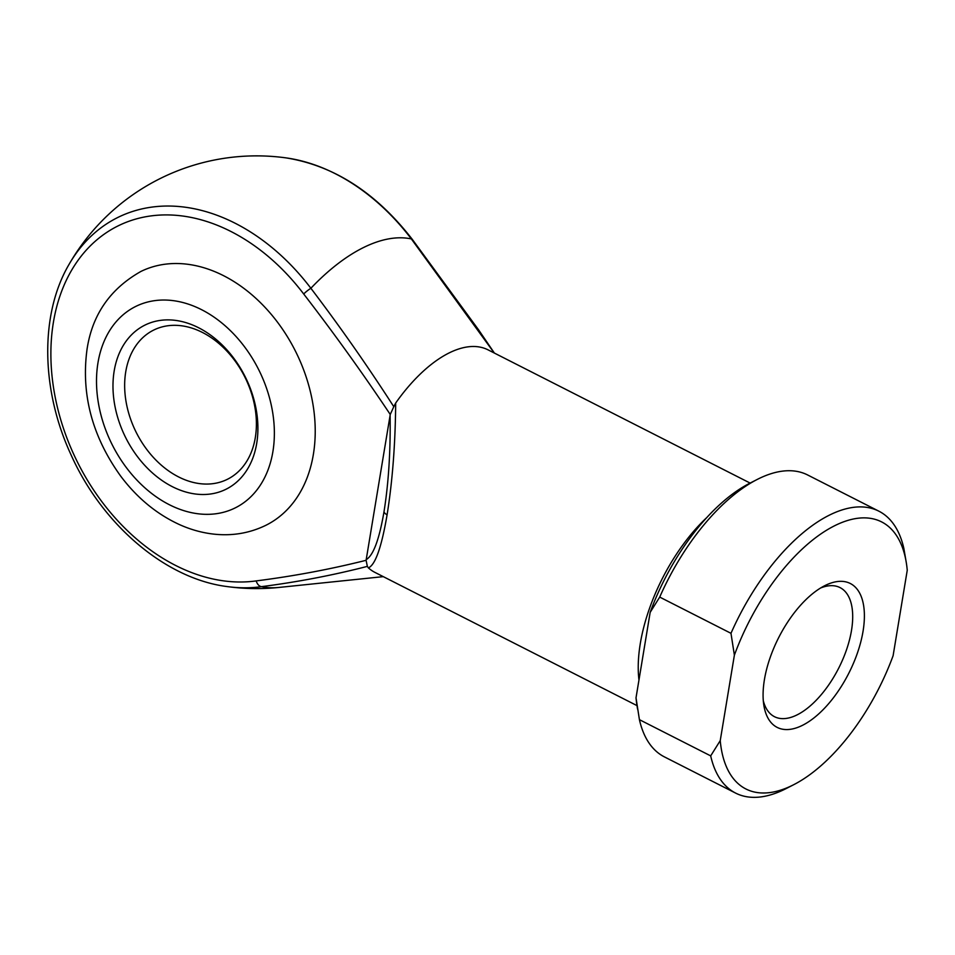 <?xml version="1.0" encoding="UTF-8"?>
<svg xmlns="http://www.w3.org/2000/svg" width="955" height="955" viewBox="0 0 955 955"><rect width="100%" height="100%" fill="white"/><g stroke="black" fill="none" stroke-linecap="round" stroke-linejoin="round"><path stroke-width="1.43" d="M256.704 443.418A91.537 67.053 63.8 0 1 172.294 486.644A91.537 67.053 63.8 0 1 114.182 370.97A91.537 67.053 63.8 0 1 198.592 327.744A91.537 67.053 63.8 0 1 256.704 443.418M125.75 371.758A83.216 60.953 -116.2 0 0 154.352 458.46A83.216 60.953 -116.2 0 0 227.218 479.386A83.216 60.953 -116.2 0 0 255.307 437.629A83.216 60.953 -116.2 0 0 226.705 350.927A83.216 60.953 -116.2 0 0 153.839 330A83.216 60.953 -116.2 0 0 125.75 371.758M140.874 271.471A141.459 103.629 63.8 0 1 264.738 307.044A141.459 103.629 63.8 0 1 313.359 454.437A141.459 103.629 63.8 0 1 265.609 525.429C249.625 533.129 232.566 536.053 214.421 534.191C202.544 532.926 190.905 529.739 179.504 524.605C156.704 514.124 137.09 497.949 120.664 476.091C92.169 436.459 80.96 394.176 87.048 349.232C92.253 314.732 110.195 288.816 140.874 271.471M863.057 631.219A80.721 39.322 -63.1 0 1 812.251 719.222A80.721 39.322 -63.1 0 1 763.833 705.22A80.721 39.322 -63.1 0 1 764.418 679.662A80.721 39.322 -63.1 0 1 824.547 585.785A80.721 39.322 -63.1 0 1 863.057 631.219M763.296 700.731A72.401 35.275 116.9 0 0 774.457 716.68A72.401 35.275 116.9 0 0 819.235 696.995A72.401 35.275 116.9 0 0 851.502 630.419A72.401 35.275 116.9 0 0 840.066 587.612A72.401 35.275 116.9 0 0 820.608 587.994M368.391 567.879L367.353 566.387C332.913 575.244 297.626 582.001 261.479 586.657A190.546 92.826 116.9 0 0 278.872 587.444A216.355 216.355 0 0 1 227.362 586.597C165.836 578.957 102.388 524.987 71.028 454.795C40.862 389.831 39.764 314.147 69.07 264.356A200.132 146.604 63.8 0 1 310.876 288.267C339.932 326.491 367.568 365.968 393.794 406.687L395.68 403.034C395.334 443.991 392.469 481.248 387.097 514.793C381.546 547.251 375.315 564.954 368.391 567.879A124.819 60.81 116.9 0 0 374.969 572.415L636.997 705.614M494.272 353.016L411.342 238.917A190.546 92.826 116.9 0 0 363.783 247.405A190.546 92.826 116.9 0 0 310.876 288.267A8.32 1.456 -37.2 0 0 303.702 293.997A192.433 140.958 -116.2 0 0 106.805 232.387A192.433 140.958 -116.2 0 0 71.064 448.301A192.433 140.958 -116.2 0 0 256.203 580.903C293.519 576.175 330.155 569.311 366.099 560.299L390.249 414.47C362.637 373.142 333.784 332.985 303.702 293.997M750.129 483.075L488.101 349.876A124.819 60.81 116.9 0 0 395.68 403.034M878.91 511.2L807.655 474.981A158.112 77.033 116.9 0 0 757.16 479.482A158.112 77.033 116.9 0 0 659.714 597.09L650.164 612.358L636.018 697.807L639.42 719.664L710.687 755.883L720.237 740.626L734.383 655.166L730.981 633.32A158.112 77.033 -63.1 0 1 878.91 511.2A158.112 77.033 -63.1 0 1 903.848 548.409L906.367 563.068A149.792 72.974 116.9 0 0 832.127 527.041A149.792 72.974 116.9 0 0 734.383 655.166M650.164 612.358A149.792 72.974 -63.1 0 1 749.568 483.361L757.16 479.482M659.714 597.09L730.981 633.32M720.237 740.626A149.792 72.974 116.9 0 0 793.701 784.7L786.108 788.591A158.112 77.033 -63.1 0 1 735.613 793.092A158.112 77.033 -63.1 0 1 710.687 755.883M639.42 719.664A158.112 77.033 116.9 0 0 664.358 756.861L735.613 793.092M637.546 709.064L636.901 704.993A149.792 72.974 -63.1 0 1 636.018 697.807M793.701 784.7A149.792 72.974 116.9 0 0 893.104 655.715L907.25 570.254A149.792 72.974 116.9 0 0 906.367 563.068M366.183 559.63C373.321 555.464 379.254 539.503 384.006 511.725C388.578 483.206 390.619 450.999 390.106 415.103M393.794 406.687L390.249 414.47M366.099 560.299L367.353 566.387M272.891 451.643A112.344 82.297 -116.2 0 0 201.589 309.683A112.344 82.297 -116.2 0 0 97.983 362.733A112.344 82.297 -116.2 0 0 169.298 504.694A112.344 82.297 -116.2 0 0 272.891 451.643M638.967 680.02A124.819 60.81 -63.1 0 1 640.304 643.503A124.819 60.81 -63.1 0 1 707.01 517.347M256.203 580.903A8.32 5.503 82 0 0 261.479 586.657A200.132 146.604 63.8 0 1 227.362 586.597M285.891 157.862C333.82 165.537 375.864 192.588 412.023 239.013A8.32 1.456 142.8 0 0 411.342 238.917A200.132 146.604 -116.2 0 0 285.891 157.862A216.355 216.355 0 0 0 69.07 264.356M387.097 514.793A8.32 3.951 -170.6 0 1 384.006 511.725M383.289 576.641L278.872 587.444M494.38 353.064L478.694 329.988L412.023 239.013"/></g></svg>
